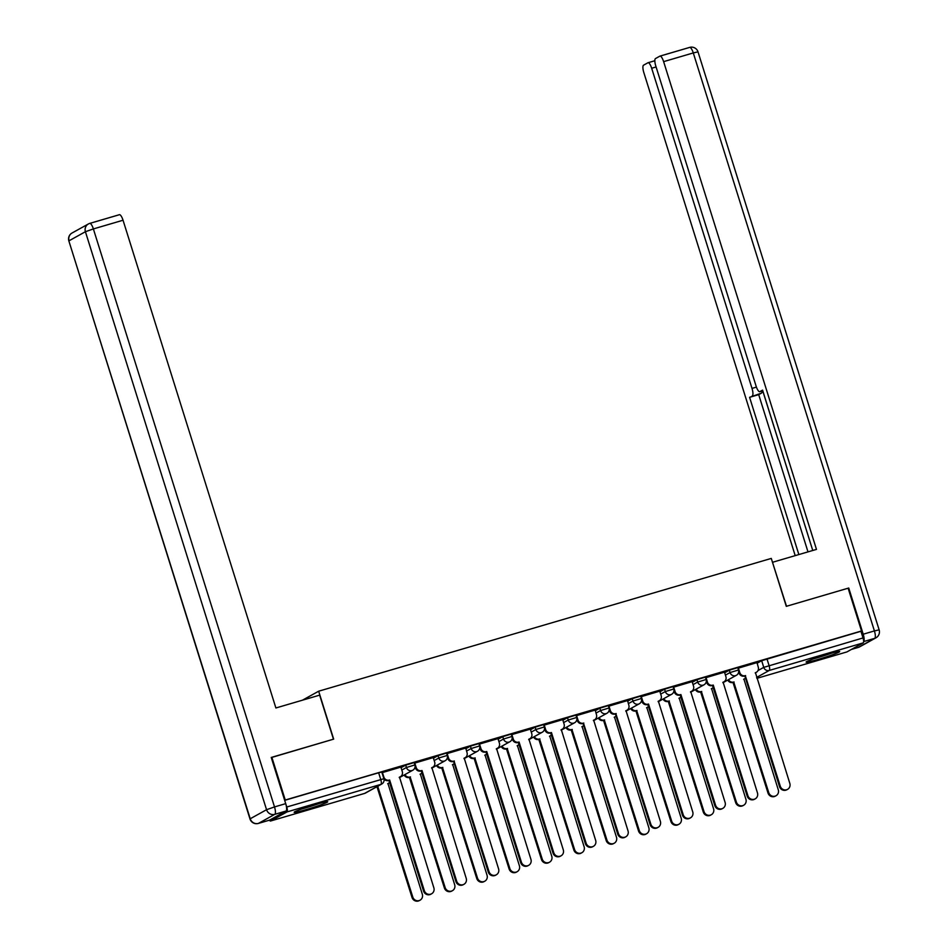 <?xml version="1.0" encoding="UTF-8"?>
<svg xmlns="http://www.w3.org/2000/svg" width="948" height="948" viewBox="0 0 948 948"><rect width="100%" height="100%" fill="white"/><g stroke="black" fill="none" stroke-linecap="round" stroke-linejoin="round"><path stroke-width="1.42" d="M414.158 762.571L405.697 765.143L406.443 767.501L414.892 764.929L414.158 762.571M446.52 753.079L438.059 755.639L438.806 758.009L447.255 755.438L446.52 753.079M478.882 743.587L470.421 746.147L471.168 748.517L479.617 745.946L478.882 743.587M511.233 734.096L502.784 736.655L503.518 739.025L511.979 736.454L511.233 734.096M543.595 724.592L535.146 727.163L535.881 729.522L544.342 726.962L543.595 724.592M575.957 715.1L567.508 717.672L568.243 720.03L576.704 717.47L575.957 715.1M608.32 705.608L599.859 708.18L600.605 710.538L609.054 707.978L608.32 705.608M640.682 696.116L632.221 698.676L632.968 701.046L641.417 698.475L640.682 696.116M673.044 686.625L664.584 689.184L665.33 691.554L673.779 688.983L673.044 686.625M705.395 677.133L696.946 679.692L697.692 682.062L706.141 679.491L705.395 677.133M737.757 667.629L729.308 670.2L730.043 672.559L738.504 669.999L737.757 667.629M818.397 659.322A17.597 1.078 162.6 0 0 839.691 651.572A17.597 1.078 162.6 0 0 827.403 654.345A17.597 1.078 162.6 0 0 806.108 662.095A17.597 1.078 162.6 0 0 818.397 659.322M306.441 809.521A17.597 1.078 162.6 0 0 327.735 801.771A17.597 1.078 162.6 0 0 315.447 804.532A17.597 1.078 162.6 0 0 294.153 812.294A17.597 1.078 162.6 0 0 306.441 809.521M271.851 757.262L285.253 800.029L861.519 630.965L848.116 588.198L786.295 606.341L771.281 558.419L318.658 691.211L333.672 739.132L271.27 757.582M269.422 820.186A4.515 1.292 -106.4 0 0 270.547 821.015A4.515 1.292 -106.4 0 0 270.63 820.992L286.96 811.938A4.515 1.292 -106.4 0 0 286.758 807.009L383.881 778.723L381.795 772.063L378.643 772.774L380.729 779.434A4.515 1.292 -106.4 0 1 380.93 784.375L286.96 811.938M285.253 800.029L284.673 800.349L286.758 807.009M757.037 663.268L761.671 660.709L763.756 667.368L863.024 637.945A4.515 1.292 73.6 0 1 863.225 642.874L846.896 651.928A4.515 1.292 73.6 0 1 846.813 651.951A4.515 1.292 73.6 0 1 846.73 651.975M863.024 637.945L860.938 631.285L861.519 630.965M738.385 668.044L739.795 672.57A4.515 4.313 61 0 0 745.294 675.651L780.287 786.224A5.19 4.965 61 0 0 787.575 789.364A5.19 4.965 61 0 0 789.826 783.427L755.461 672.677A4.515 4.313 61 0 0 758.258 667.155L757.014 662.581L737.959 668.269M724.497 672.168L705.596 677.761M692.135 681.659L673.234 687.264M659.772 691.151L640.884 696.756M608.936 706.023L610.358 710.55A4.515 4.313 61 0 0 615.856 713.631L650.838 824.191A5.19 4.965 61 0 0 658.125 827.331A5.19 4.965 61 0 0 660.389 821.395L626.012 710.645A4.515 4.313 61 0 0 628.82 705.134L627.564 700.56L608.521 706.248M576.574 715.515L577.996 720.042A4.515 4.313 61 0 0 583.494 723.123L618.487 833.695A5.19 4.965 61 0 0 625.763 836.835A5.19 4.965 61 0 0 628.026 830.886L593.661 720.148A4.515 4.313 61 0 0 596.458 714.626L595.202 710.052L576.159 715.74M562.697 719.627L543.797 725.232M530.335 729.13L511.434 734.724M497.973 738.622L479.072 744.216M447.136 753.494L448.558 758.021A4.515 4.313 61 0 0 454.056 761.102L489.038 871.662A5.19 4.965 61 0 0 496.325 874.803A5.19 4.965 61 0 0 498.577 868.866L464.212 758.116A4.515 4.313 61 0 0 467.02 752.605L465.764 748.031L446.721 753.719M433.248 757.606L414.359 763.211M400.886 767.098L381.997 772.703M401.075 767.702L405.697 765.143M433.437 758.21L438.059 755.639M465.8 748.707L470.421 746.147M498.162 739.215L502.784 736.655M530.524 729.723L535.146 727.163M562.875 720.231L567.508 717.672M595.237 710.739L599.859 708.18M627.6 701.247L632.221 698.676M659.962 691.756L664.584 689.184M692.324 682.252L696.946 679.692M724.687 672.76L729.308 670.2M302.448 700.193L318.658 691.211M284.673 800.349L378.643 772.774M860.938 631.285L761.671 660.709M745.602 675.569L744.547 676.066A4.515 4.313 -119 0 1 739.049 672.985L738.682 671.824M756.303 672.322L755.544 672.736A4.515 4.313 -119 0 1 755.189 672.914M787.575 789.364L786.816 789.779A5.19 4.965 -119 0 1 779.529 786.639L744.855 675.983M728.526 679.645A4.515 4.313 61 0 0 733.752 682.05L768.745 792.611A5.19 4.965 61 0 0 776.033 795.751A5.19 4.965 61 0 0 778.284 789.814L743.919 679.064A4.515 4.313 61 0 0 745.543 678.152M744.761 678.721L744.014 679.135A4.515 4.313 -119 0 1 743.659 679.301M776.033 795.751L775.274 796.166A5.19 4.965 -119 0 1 767.999 793.026L733.005 682.465A4.515 4.313 -119 0 1 727.78 680.06M733.314 682.37L734.072 681.956M706.023 677.547L707.433 682.074A4.515 4.313 61 0 0 712.932 685.155L712.185 685.57A4.515 4.313 -119 0 1 706.687 682.489L706.319 681.316M713.24 685.06L747.925 795.716A5.19 4.965 61 0 0 755.212 798.856A5.19 4.965 61 0 0 757.464 792.919L723.099 682.169A4.515 4.313 61 0 0 723.94 681.813L723.194 682.228A4.515 4.313 -119 0 1 722.838 682.406M755.212 798.856L754.454 799.271A5.19 4.965 -119 0 1 747.178 796.13L712.493 685.475M723.94 681.813A4.515 4.313 61 0 0 725.895 676.659L724.485 672.132M673.661 687.039L675.083 691.566A4.515 4.313 61 0 0 680.569 694.647L679.823 695.062A4.515 4.313 -119 0 1 674.324 691.981L673.957 690.808M680.889 694.552L715.562 805.207A5.19 4.965 61 0 0 722.85 808.348A5.19 4.965 61 0 0 725.101 802.411L690.736 691.661A4.515 4.313 61 0 0 691.578 691.305L690.831 691.732A4.515 4.313 -119 0 1 690.476 691.898M722.85 808.348L722.103 808.763A5.19 4.965 -119 0 1 714.816 805.622L680.131 694.967M691.578 691.305A4.515 4.313 61 0 0 693.545 686.151L692.123 681.624M863.64 641.512A6.766 1.932 -106.4 0 0 863.213 634.212L848.744 588.021L786.508 606.282L772.513 562.342M772.703 562.235L816.477 549.39L663.624 61.644A6.766 1.932 -106.4 0 0 659.986 56.098A6.766 1.932 -106.4 0 0 659.867 56.145L655.483 58.575A6.766 1.932 -106.4 0 0 655.779 65.981L756.101 386.144A6.766 1.932 -106.4 0 0 759.739 391.678A6.766 1.932 -106.4 0 0 759.858 391.631L762.773 390.766M762.725 390.801L812.768 550.48L762.571 390.126L759.858 391.631M656.075 66.964L651.679 68.256A6.766 1.932 -106.4 0 0 648.041 62.722A6.766 1.932 -106.4 0 0 647.922 62.769L643.538 65.199A6.766 1.932 -106.4 0 0 643.834 72.605L795.206 555.635M762.062 390.991A6.766 1.932 73.6 0 1 761.422 393.136L749.584 397.319L798.856 554.556M752.297 395.814A6.766 1.932 -106.4 0 0 752.013 388.407L756.433 387.116M651.679 68.256L752.013 388.407M761.422 393.136L758.708 394.641L807.992 551.878M758.708 394.641L749.584 397.319M319.654 695.145L275.892 707.978L123.039 220.232L93.378 228.93L274.505 806.926L285.704 803.643L271.235 757.452L333.459 739.191L319.654 695.145M269.67 820.091L286 811.05L274.79 814.332L258.472 823.385L269.67 820.091A6.766 1.932 73.6 0 1 269.552 820.139A6.766 1.932 73.6 0 1 269.433 820.162M89.859 223.373L119.282 214.746A6.766 1.932 73.6 0 1 119.401 214.698A6.766 1.932 73.6 0 1 123.039 220.232M285.704 803.643A6.766 1.932 73.6 0 1 286 811.05M829.559 653.717A15.227 0.936 -17.4 0 1 815.659 658.078M813.491 658.836A17.479 1.067 162.6 0 0 831.763 653.113M317.604 803.916A15.227 0.936 -17.4 0 1 303.704 808.277M301.535 809.035A17.479 1.067 162.6 0 0 319.808 803.3M696.176 689.137A4.515 4.313 61 0 0 701.39 691.542L736.383 802.103A5.19 4.965 61 0 0 743.67 805.243A5.19 4.965 61 0 0 745.922 799.306L711.557 688.556A4.515 4.313 61 0 0 713.18 687.655M712.398 688.212L711.652 688.627A4.515 4.313 -119 0 1 711.296 688.805M743.67 805.243L742.924 805.658A5.19 4.965 -119 0 1 735.636 802.518L700.643 691.957A4.515 4.313 -119 0 1 695.417 689.552M700.951 691.862L701.71 691.447M663.813 698.629A4.515 4.313 61 0 0 669.039 701.034L704.02 811.606A5.19 4.965 61 0 0 711.308 814.735A5.19 4.965 61 0 0 713.571 808.798L679.195 698.048A4.515 4.313 61 0 0 680.818 697.147M680.036 697.704L679.289 698.119A4.515 4.313 -119 0 1 678.934 698.297M711.308 814.735L710.562 815.162A5.19 4.965 -119 0 1 703.274 812.021L668.281 701.449A4.515 4.313 -119 0 1 663.055 699.043M668.601 701.354L669.347 700.939M641.298 696.531L642.72 701.058A4.515 4.313 61 0 0 648.219 704.139L647.46 704.554A4.515 4.313 -119 0 1 641.962 701.473L641.606 700.299M648.527 704.044L683.2 814.699A5.19 4.965 61 0 0 690.488 817.84A5.19 4.965 61 0 0 692.739 811.903L658.374 701.153A4.515 4.313 61 0 0 659.216 700.809L658.469 701.224A4.515 4.313 -119 0 1 658.113 701.39M690.488 817.84L689.741 818.254A5.19 4.965 -119 0 1 682.453 815.114L647.78 704.459M659.216 700.809A4.515 4.313 61 0 0 661.183 695.642L659.761 691.116M616.164 713.536L615.098 714.045A4.515 4.313 -119 0 1 609.611 710.964L609.244 709.791M626.853 710.301L626.107 710.716A4.515 4.313 -119 0 1 625.751 710.893M658.125 827.331L657.379 827.746A5.19 4.965 -119 0 1 650.091 824.618L615.418 713.951M583.802 723.028L582.747 723.537A4.515 4.313 -119 0 1 577.249 720.456L576.882 719.295M594.491 719.793L593.744 720.207A4.515 4.313 -119 0 1 593.389 720.385M625.763 836.835L625.016 837.25A5.19 4.965 -119 0 1 617.729 834.11L583.056 723.454M631.451 708.12A4.515 4.313 61 0 0 636.677 710.526L671.658 821.098A5.19 4.965 61 0 0 678.946 824.239A5.19 4.965 61 0 0 681.209 818.302L646.844 707.552A4.515 4.313 61 0 0 648.456 706.639M647.674 707.196L646.927 707.611A4.515 4.313 -119 0 1 646.572 707.789M678.946 824.239L678.199 824.653A5.19 4.965 -119 0 1 670.911 821.513L635.918 710.941A4.515 4.313 -119 0 1 630.704 708.535M636.238 710.858L636.985 710.443M599.089 717.624A4.515 4.313 61 0 0 604.314 720.018L639.308 830.59A5.19 4.965 61 0 0 646.583 833.73A5.19 4.965 61 0 0 648.847 827.794L614.482 717.044A4.515 4.313 61 0 0 616.093 716.131M615.323 716.688L614.565 717.103A4.515 4.313 -119 0 1 614.209 717.28M646.583 833.73L645.837 834.145A5.19 4.965 -119 0 1 638.549 831.005L603.568 720.444A4.515 4.313 -119 0 1 598.342 718.039M603.876 720.35L604.623 719.935M566.726 727.116A4.515 4.313 61 0 0 571.952 729.522L606.945 840.082A5.19 4.965 61 0 0 614.233 843.222A5.19 4.965 61 0 0 616.484 837.285L582.119 726.535A4.515 4.313 61 0 0 583.731 725.623M582.961 726.18L582.202 726.595A4.515 4.313 -119 0 1 581.859 726.772M614.233 843.222L613.475 843.637A5.19 4.965 -119 0 1 606.187 840.497L571.206 729.936A4.515 4.313 -119 0 1 565.98 727.531M571.514 729.841L572.26 729.427M544.223 725.007L545.633 729.533A4.515 4.313 61 0 0 551.132 732.614L550.385 733.029A4.515 4.313 -119 0 1 544.887 729.948L544.519 728.787M551.44 732.531L586.125 843.187A5.19 4.965 61 0 0 593.412 846.327A5.19 4.965 61 0 0 595.664 840.39L561.299 729.64A4.515 4.313 61 0 0 562.14 729.285L561.382 729.699A4.515 4.313 -119 0 1 561.026 729.877M593.412 846.327L592.654 846.742A5.19 4.965 -119 0 1 585.366 843.601L550.693 732.946M562.14 729.285A4.515 4.313 61 0 0 564.096 724.118L562.685 719.591M534.364 736.608A4.515 4.313 61 0 0 539.59 739.013L574.583 849.574A5.19 4.965 61 0 0 581.871 852.714A5.19 4.965 61 0 0 584.122 846.777L549.757 736.027A4.515 4.313 61 0 0 551.38 735.115M550.598 735.684L549.852 736.098A4.515 4.313 -119 0 1 549.496 736.264M581.871 852.714L581.112 853.129A5.19 4.965 -119 0 1 573.836 849.989L538.843 739.428A4.515 4.313 -119 0 1 533.617 737.023M539.151 739.333L539.91 738.919M511.861 734.51L513.271 739.037A4.515 4.313 61 0 0 518.769 742.106L518.023 742.533A4.515 4.313 -119 0 1 512.524 739.452L512.157 738.279M519.077 742.023L553.762 852.679A5.19 4.965 61 0 0 561.05 855.819A5.19 4.965 61 0 0 563.302 849.882L528.937 739.132A4.515 4.313 61 0 0 529.778 738.776L529.031 739.191A4.515 4.313 -119 0 1 528.676 739.369M561.05 855.819L560.292 856.234A5.19 4.965 -119 0 1 553.016 853.093L518.331 742.438M529.778 738.776A4.515 4.313 61 0 0 531.733 733.61L530.323 729.095M502.013 746.1A4.515 4.313 61 0 0 507.227 748.505L542.22 859.066A5.19 4.965 61 0 0 549.508 862.206A5.19 4.965 61 0 0 551.76 856.269L517.395 745.519A4.515 4.313 61 0 0 519.018 744.618M518.236 745.175L517.49 745.59A4.515 4.313 -119 0 1 517.134 745.768M549.508 862.206L548.762 862.621A5.19 4.965 -119 0 1 541.474 859.481L506.481 748.92A4.515 4.313 -119 0 1 501.255 746.514M506.789 748.825L507.547 748.41M479.498 744.002L480.92 748.529A4.515 4.313 61 0 0 486.407 751.61L485.66 752.025A4.515 4.313 -119 0 1 480.162 748.944L479.795 747.771M486.727 751.515L521.4 862.17A5.19 4.965 61 0 0 528.688 865.311A5.19 4.965 61 0 0 530.939 859.374L496.574 748.624A4.515 4.313 61 0 0 497.416 748.268L496.669 748.683A4.515 4.313 -119 0 1 496.314 748.861M528.688 865.311L527.941 865.725A5.19 4.965 -119 0 1 520.653 862.585L485.969 751.93M497.416 748.268A4.515 4.313 61 0 0 499.383 743.114L497.961 738.587M469.651 755.592A4.515 4.313 61 0 0 474.877 757.997L509.858 868.569A5.19 4.965 61 0 0 517.146 871.698A5.19 4.965 61 0 0 519.397 865.761L485.032 755.011A4.515 4.313 61 0 0 486.656 754.11M485.874 754.667L485.127 755.082A4.515 4.313 -119 0 1 484.772 755.26M517.146 871.698L516.399 872.124A5.19 4.965 -119 0 1 509.112 868.984L474.119 758.412A4.515 4.313 -119 0 1 468.893 756.006M474.438 758.317L475.185 757.902M454.365 761.007L453.298 761.517A4.515 4.313 -119 0 1 447.8 758.436L447.444 757.262M465.053 757.772L464.307 758.187A4.515 4.313 -119 0 1 463.951 758.353M496.325 874.803L495.579 875.217A5.19 4.965 -119 0 1 488.291 872.077L453.606 761.422M437.289 765.083A4.515 4.313 61 0 0 442.515 767.489L477.496 878.061A5.19 4.965 61 0 0 484.784 881.202A5.19 4.965 61 0 0 487.047 875.253L452.682 764.515A4.515 4.313 61 0 0 454.293 763.602M453.511 764.159L452.765 764.574A4.515 4.313 -119 0 1 452.409 764.752M484.784 881.202L484.037 881.616A5.19 4.965 -119 0 1 476.749 878.476L441.756 767.904A4.515 4.313 -119 0 1 436.542 765.498M442.076 767.821L442.823 767.406M414.774 762.986L416.196 767.513A4.515 4.313 61 0 0 421.694 770.594L420.936 771.008A4.515 4.313 -119 0 1 415.449 767.927L415.082 766.754M422.002 770.499L456.675 881.154A5.19 4.965 61 0 0 463.963 884.294A5.19 4.965 61 0 0 466.226 878.358L431.85 767.607A4.515 4.313 61 0 0 432.691 767.264L431.944 767.679A4.515 4.313 -119 0 1 431.589 767.856M463.963 884.294L463.216 884.709A5.19 4.965 -119 0 1 455.929 881.569L421.256 770.914M432.691 767.264A4.515 4.313 61 0 0 434.658 762.097L433.236 757.57M404.926 774.575A4.515 4.313 61 0 0 410.152 776.981L445.145 887.553A5.19 4.965 61 0 0 452.421 890.693A5.19 4.965 61 0 0 454.685 884.757L420.32 774.006A4.515 4.313 61 0 0 421.931 773.094M421.161 773.651L420.402 774.066A4.515 4.313 -119 0 1 420.047 774.243M452.421 890.693L451.675 891.108A5.19 4.965 -119 0 1 444.387 887.968L409.406 777.396A4.515 4.313 -119 0 1 404.18 775.002M409.714 777.313L410.46 776.898M382.411 772.478L383.833 777.005A4.515 4.313 61 0 0 389.332 780.086L388.585 780.5A4.515 4.313 -119 0 1 383.964 779.043M389.64 779.991L424.325 890.658A5.19 4.965 61 0 0 431.601 893.786A5.19 4.965 61 0 0 433.864 887.849L399.499 777.099A4.515 4.313 61 0 0 400.329 776.756L399.582 777.17A4.515 4.313 -119 0 1 399.226 777.348M431.601 893.786L430.854 894.213A5.19 4.965 -119 0 1 423.566 891.073L388.893 780.405M400.329 776.756A4.515 4.313 61 0 0 402.296 771.589L400.874 767.062M377.067 786.627A4.515 4.313 61 0 0 377.79 786.485L412.783 897.045A5.19 4.965 61 0 0 420.071 900.185A5.19 4.965 61 0 0 422.322 894.248L387.957 783.498A4.515 4.313 61 0 0 389.569 782.586M388.799 783.143L388.04 783.558A4.515 4.313 -119 0 1 387.696 783.735M420.071 900.185L419.312 900.6A5.19 4.965 -119 0 1 412.024 897.46L377.043 786.899A4.515 4.313 -119 0 1 376.32 787.041M377.351 786.804L378.098 786.39M270.63 820.992L364.601 793.417L380.93 784.375A4.515 4.313 61 0 0 381.76 784.02A4.515 4.515 0 0 0 383.881 778.723M757.997 670.556L763.756 667.368A4.515 4.313 -119 0 0 769.255 670.449L756.611 677.453M846.813 651.951L756.895 678.341L846.896 651.928M863.225 642.874L769.255 670.449A4.515 1.292 -106.4 0 0 769.053 665.508L766.968 658.848M401.822 770.06L406.443 767.501A4.515 4.313 61 0 0 411.942 770.582A4.515 4.313 -119 0 0 412.783 770.226A4.515 4.515 0 0 0 414.892 764.929M434.184 760.569L438.806 758.009A4.515 4.313 61 0 0 444.304 761.09A4.515 4.313 -119 0 0 445.133 760.734A4.515 4.515 0 0 0 447.255 755.438M466.534 751.077L471.168 748.517A4.515 4.313 61 0 0 476.654 751.598A4.515 4.313 -119 0 0 477.496 751.243A4.515 4.515 0 0 0 479.617 745.946M498.897 741.585L503.518 739.025A4.515 4.313 61 0 0 509.017 742.106A4.515 4.313 -119 0 0 509.858 741.751A4.515 4.515 0 0 0 511.979 736.454M531.259 732.093L535.881 729.522A4.515 4.313 61 0 0 541.379 732.603A4.515 4.313 -119 0 0 542.22 732.259A4.515 4.515 0 0 0 544.342 726.962M563.622 722.589L568.243 720.03A4.515 4.313 61 0 0 573.741 723.111A4.515 4.313 -119 0 0 574.583 722.767A4.515 4.515 0 0 0 576.704 717.47M595.984 713.097L600.605 710.538A4.515 4.313 61 0 0 606.104 713.619A4.515 4.313 -119 0 0 606.945 713.263A4.515 4.515 0 0 0 609.054 707.978M628.346 703.606L632.968 701.046A4.515 4.313 61 0 0 638.466 704.127A4.515 4.313 -119 0 0 639.296 703.772A4.515 4.515 0 0 0 641.417 698.475M660.697 694.114L665.33 691.554A4.515 4.313 61 0 0 670.817 694.635A4.515 4.313 -119 0 0 671.658 694.28A4.515 4.515 0 0 0 673.779 688.983M693.059 684.622L697.692 682.062A4.515 4.313 61 0 0 703.179 685.143A4.515 4.313 -119 0 0 704.02 684.788A4.515 4.515 0 0 0 706.141 679.491M725.421 675.13L730.043 672.559A4.515 4.313 61 0 0 735.541 675.64A4.515 4.313 -119 0 0 736.383 675.296A4.515 4.515 0 0 0 738.504 669.999M270.547 821.015L364.518 793.452A4.515 4.515 0 0 0 365.442 793.073A4.515 4.313 61 0 1 364.601 793.417A4.515 1.292 73.6 0 1 364.518 793.452A4.515 1.292 73.6 0 1 364.435 793.464M745.294 675.651L744.547 676.066M739.795 672.57L739.049 672.985M780.287 786.224L779.529 786.639M733.005 682.465L733.752 682.05M767.999 793.026L768.745 792.611M712.932 685.155L712.185 685.57M707.433 682.074L706.687 682.489M747.925 795.716L747.178 796.13M680.569 694.647L679.823 695.062M675.083 691.566L674.324 691.981M715.562 805.207L714.816 805.622M858.141 647.448A6.766 1.932 73.6 0 0 858.26 647.425A6.766 6.766 0 0 0 859.635 646.856A6.766 6.47 61 0 1 858.378 647.377A6.766 1.932 73.6 0 1 858.26 647.425L851.34 649.463L858.378 647.377L874.708 638.336L863.64 641.583M648.159 62.698L654.843 60.743L648.041 62.722M660.104 56.086L689.528 47.447A6.766 1.932 73.6 0 1 689.646 47.4A6.766 1.932 73.6 0 1 693.284 52.934L663.624 61.644M863.213 634.212L874.412 630.93L693.284 52.934L698.012 51.867A6.766 6.766 0 0 0 689.646 47.4L659.986 56.098M874.412 630.93A6.766 1.932 73.6 0 1 874.708 638.336A6.766 6.47 -119 0 0 875.964 637.814A6.766 6.766 0 0 0 879.14 629.863L874.412 630.93M72.036 233.018A6.766 6.766 0 0 0 68.86 240.958L250.225 818.764L266.554 809.711L85.415 231.715L69.085 240.768A6.766 6.47 -119 0 1 72.036 233.018L88.365 223.977A6.766 6.47 61 0 0 85.415 231.715L93.378 228.93A6.766 1.932 -106.4 0 0 89.74 223.396A6.766 1.932 -106.4 0 0 89.622 223.444A6.766 6.47 61 0 0 88.365 223.977A6.766 6.766 0 0 1 89.74 223.396L119.401 214.698M258.2 823.457A6.766 1.932 -106.4 0 0 258.354 823.433A6.766 1.932 -106.4 0 0 258.472 823.385A6.766 6.47 61 0 1 250.225 818.764L249.988 818.954A6.766 6.766 0 0 0 258.354 823.433L269.552 820.139M274.505 806.926L266.554 809.711A6.766 6.47 -119 0 0 274.79 814.332A6.766 1.932 -106.4 0 0 274.505 806.926M700.643 691.957L701.39 691.542M735.636 802.518L736.383 802.103M668.281 701.449L669.039 701.034M703.274 812.021L704.02 811.606M648.219 704.139L647.46 704.554M642.72 701.058L641.962 701.473M683.2 814.699L682.453 815.114M615.856 713.631L615.098 714.045M610.358 710.55L609.611 710.964M650.838 824.191L650.091 824.618M583.494 723.123L582.747 723.537M577.996 720.042L577.249 720.456M618.487 833.695L617.729 834.11M635.918 710.941L636.677 710.526M670.911 821.513L671.658 821.098M603.568 720.444L604.314 720.018M638.549 831.005L639.308 830.59M571.206 729.936L571.952 729.522M606.187 840.497L606.945 840.082M551.132 732.614L550.385 733.029M545.633 729.533L544.887 729.948M586.125 843.187L585.366 843.601M538.843 739.428L539.59 739.013M573.836 849.989L574.583 849.574M518.769 742.106L518.023 742.533M513.271 739.037L512.524 739.452M553.762 852.679L553.016 853.093M506.481 748.92L507.227 748.505M541.474 859.481L542.22 859.066M486.407 751.61L485.66 752.025M480.92 748.529L480.162 748.944M521.4 862.17L520.653 862.585M474.119 758.412L474.877 757.997M509.112 868.984L509.858 868.569M454.056 761.102L453.298 761.517M448.558 758.021L447.8 758.436M489.038 871.662L488.291 872.077M441.756 767.904L442.515 767.489M476.749 878.476L477.496 878.061M421.694 770.594L420.936 771.008M416.196 767.513L415.449 767.927M456.675 881.154L455.929 881.569M409.406 777.396L410.152 776.981M444.387 887.968L445.145 887.553M389.332 780.086L388.585 780.5M424.325 890.658L423.566 891.073M377.043 786.899L377.79 786.485M412.024 897.46L412.783 897.045M736.383 675.296L722.933 682.738M704.02 684.788L690.582 692.23M671.658 694.28L658.22 701.733M639.296 703.772L625.858 711.225M606.945 713.263L593.495 720.717M574.583 722.767L561.133 730.209M542.22 732.259L528.771 739.701M509.858 741.751L496.42 749.193M477.496 751.243L464.058 758.696M445.133 760.734L431.696 768.188M412.783 770.226L399.333 777.68M365.442 793.073L381.76 784.02M698.012 51.867L879.14 629.863M875.964 637.814L859.635 646.856M762.773 390.789L759.739 391.678M68.86 240.958L249.988 818.954"/></g></svg>
